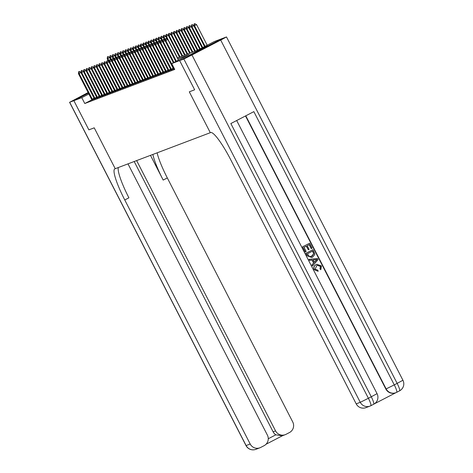 <?xml version="1.0" encoding="UTF-8"?>
<svg xmlns="http://www.w3.org/2000/svg" width="473" height="473" viewBox="0 0 473 473"><rect width="100%" height="100%" fill="white"/><g stroke="black" fill="none" stroke-linecap="round" stroke-linejoin="round"><path stroke-width="0.71" d="M189.247 55.252L207.328 45.922L189.247 55.252M177.31 57.966L197.04 50.493L214.293 41.559L222.198 38.561L179.645 60.603L171.74 63.595L188.993 54.661L177.795 58.906M91.88 99.833L84.779 103.51L174.744 69.436L171.74 63.595M91.933 99.951L94.417 98.833M94.482 98.981L96.965 97.87M97.03 98.017L99.513 96.9M99.584 97.048L102.067 95.936M102.133 96.084L104.616 94.967M104.681 95.12L107.164 94.003M107.235 94.151L109.712 93.039M109.783 93.187L112.267 92.069M112.332 92.223L114.815 91.106M114.88 91.254L117.363 90.142M117.434 90.29L119.917 89.172M119.982 89.326L122.466 88.209M122.531 88.356L125.014 87.239M125.085 87.393L127.568 86.275M127.633 86.423L130.116 85.311M130.181 85.459L132.665 84.342M132.73 84.496L135.213 83.378M135.284 83.526L137.767 82.414M137.832 82.562L140.315 81.445M140.38 81.598L142.864 80.481M142.935 80.629L145.418 79.517M145.483 79.665L147.966 78.548M148.031 78.701L150.515 77.584M150.585 77.732L153.063 76.614M153.134 76.768L155.617 75.65M155.682 75.798L158.165 74.687M158.23 74.835L160.714 73.717M160.785 73.871L163.268 72.753M163.333 72.901L165.816 71.79M165.881 71.937L168.364 70.82M168.435 70.974L170.919 69.856M170.984 70.004L173.467 68.892M173.532 69.04L174.395 68.762M194.651 89.793L179.645 60.603L194.663 89.793L189.295 91.821L210.302 132.694L114.868 168.837A32.826 5.416 -117.4 0 0 114.773 168.885A32.826 5.416 -117.4 0 0 124.771 199.967L250.193 444.011A7.881 7.769 69.3 0 0 260.694 447.44L264.088 445.684A7.881 7.769 69.3 0 0 267.387 435.107L127.988 163.871M88.877 129.862L73.871 100.666L88.445 93.122L73.865 100.672L88.865 129.862L94.228 127.834L88.865 129.862M84.779 103.51L81.776 97.675L69.679 102.257L246.114 445.554L250.193 444.011M94.228 127.834L115.235 168.701L94.228 127.834M88.894 93.985L81.776 97.675M81.049 72.446L79.08 73.469L92.619 99.762M78.701 71.677L79.352 71.382L78.701 71.677L78.465 73.699L91.969 100.028M79.009 71.559L79.08 73.469L78.465 73.699M81.06 72.345L79.352 71.382M109.801 57.552L107.217 58.806L108.553 61.407M108.104 56.488L107.454 56.784L108.104 56.488L109.813 57.458M109.174 61.194L107.826 58.575L107.755 56.671M107.217 58.806L107.454 56.784M83.603 71.482L81.628 72.499L95.174 98.798M81.25 70.708L81.906 70.418L81.25 70.708L81.019 72.736L94.517 99.064M81.557 70.595L81.628 72.499L81.019 72.736M83.615 71.382L81.906 70.418M86.151 70.512L84.176 71.535L97.722 97.828M83.804 69.744L84.454 69.448L83.804 69.744L83.567 71.766L97.066 98.094M84.105 69.626L84.176 71.535L83.567 71.766M86.163 70.412L84.454 69.448M88.699 69.549L86.73 70.572L100.27 96.864M86.352 68.78L87.002 68.484L86.352 68.78L86.116 70.802L99.62 97.131M86.66 68.662L86.73 70.572L86.116 70.802M88.711 69.448L87.002 68.484M112.349 56.589L109.766 57.842L111.102 60.438M110.652 55.524L110.002 55.82L110.652 55.524L112.361 56.488M111.723 60.225L110.38 57.611L110.31 55.702M109.766 57.842L110.002 55.82M114.898 55.625L112.314 56.878L113.65 59.474M113.201 54.561L112.55 54.856L113.201 54.561L114.909 55.524M114.271 59.261L112.929 56.642L112.858 54.738M112.314 56.878L112.55 54.856M117.452 54.655L114.868 55.909L116.198 58.504M115.755 53.591L115.105 53.887L115.755 53.591L117.464 54.555M116.825 58.297L115.477 55.678L115.406 53.774M114.868 55.909L115.105 53.887M91.248 68.585L89.279 69.602L102.818 95.901M88.9 67.81L89.551 67.521L88.9 67.81L88.664 69.833L102.168 96.167M89.208 67.698L89.279 69.602L88.664 69.833M91.259 68.484L89.551 67.521M120 53.691L117.416 54.945L118.753 57.54M118.303 52.627L117.653 52.923L118.303 52.627L120.012 53.591M119.373 57.328L118.031 54.714L117.96 52.805M117.416 54.945L117.653 52.923M88.144 92.525L69.679 102.257M136.644 160.589L275.552 430.879A7.881 7.769 69.3 0 0 286.053 434.309L289.441 432.553A7.881 7.769 69.3 0 0 292.74 421.969L167.318 177.925A32.826 5.416 -117.4 0 1 157.119 152.832M152.862 154.446A32.826 5.416 -117.4 0 0 163.179 180.071L150.479 155.351M268.268 438.743L275.824 434.829A7.881 7.769 -110.7 0 1 273.104 431.802L275.552 430.879M134.196 161.518L273.104 431.802M118.333 167.525A32.826 5.416 -117.4 0 0 128.91 197.82L124.771 199.967M275.824 434.829L282.28 435.793L285.243 434.669M318.146 271.319L314.379 269.645C313.457 267.399 314.096 265.696 316.295 264.537L316.892 264.271L321.445 265.962L320.824 269.699L320.109 268.818L320.623 266.323L317.306 265.3L316.809 265.524L315.124 269.143L317.862 270.213L318.146 271.319L314.214 269.705C313.292 267.458 313.936 265.755 316.135 264.602L316.815 264.301M320.824 269.699L319.943 268.883L320.458 266.388L317.223 265.335M312.594 265.962L311.896 264.975L313.605 263.083L312.074 260.091L309.537 260.398L308.999 259.346L317.495 258.495L318.069 259.606L312.594 265.962L312.056 264.915L313.77 263.018L312.233 260.032L309.703 260.333L309.165 259.287M311.376 248.55L309.342 244.6L307.219 245.7L309.111 249.377L308.319 249.791L306.427 246.108L304.038 247.349L306.161 251.476L305.203 251.955L302.572 246.835L309.632 243.199L312.174 248.136L311.21 248.609L309.188 244.677M308.319 249.791L306.273 246.191M374.35 403.853L395.954 392.661M370.814 405.722L373.646 404.255A7.881 1.301 -117.4 0 0 373.67 404.249L370.797 405.739A7.881 1.301 62.6 0 1 370.773 405.745A7.881 7.769 69.3 0 1 369.963 406.106A7.881 7.881 0 0 0 370.797 405.739A7.881 1.301 62.6 0 0 368.396 398.278L360.272 402.316A7.881 7.769 69.3 0 0 369.963 406.106L365.883 407.655A7.881 7.769 -110.7 0 1 356.193 403.859L360.272 402.316L183.837 59.013L191.961 54.974L368.396 398.278L371.27 396.788L230.848 123.548L253.847 111.634L394.269 384.874L386.145 388.912A7.881 7.769 69.3 0 0 395.836 392.708L395.534 392.821A7.881 7.769 -110.7 0 1 385.844 389.031L386.145 388.912L245.789 115.808M245.499 115.956L385.844 389.031M311.748 257.513L307.184 255.81L305.895 253.297L312.955 249.667L314.722 253.351L314.752 254.622L312.499 257.182L311.831 257.483L307.344 255.745L306.055 253.238L312.955 249.667M194.663 89.793L189.295 91.821L210.302 132.694L210.668 132.552A32.826 5.416 62.6 0 1 230.771 159.815L356.193 403.859M191.961 54.974L220.714 40.087L226.496 36.947L222.209 38.561L179.657 60.597L183.837 59.013M305.363 251.89L302.572 246.835M302.732 246.77L309.632 243.199M307.361 253.812L309.443 256.662L312.003 256.183L313.853 253.717L312.671 251.062L307.361 253.812M311.258 256.514L313.688 253.776L312.511 251.145M315.461 259.647L313.185 259.919L314.415 262.308L316.987 259.464L313.203 259.955M314.374 262.231L316.821 259.523L315.302 259.707M93.802 67.615L91.827 68.638L105.373 94.931M91.455 66.847L92.105 66.551L91.455 66.847L91.218 68.869L104.716 95.197M91.756 66.728L91.827 68.638L91.218 68.869M93.814 67.515L92.105 66.551M122.548 52.728L119.965 53.981L121.301 56.577M120.852 51.663L120.201 51.953L120.852 51.663L122.56 52.627M121.922 56.364L120.58 53.745L120.509 51.841M119.965 53.981L120.201 51.953M96.35 66.652L94.381 67.674L107.921 93.967M94.003 65.883L94.653 65.587L94.003 65.883L93.766 67.905L107.27 94.233M94.31 65.765L94.381 67.674L93.766 67.905M96.362 66.551L94.653 65.587M125.103 51.758L122.519 53.011L123.849 55.607M123.406 50.694L122.749 50.989L123.406 50.694L125.114 51.658M124.476 55.4L123.128 52.781L123.057 50.871M122.519 53.011L122.749 50.989M98.898 65.682L96.93 66.705L110.469 92.998M96.551 64.913L97.202 64.618L96.551 64.913L96.315 66.935L109.819 93.27M96.859 64.801L96.93 66.705L96.315 66.935M98.91 65.587L97.202 64.618M127.651 50.794L125.067 52.048L126.403 54.643M125.954 49.73L125.304 50.026L125.954 49.73L127.663 50.694M127.024 54.43L125.676 51.817L125.605 49.907M125.067 52.048L125.304 50.026M101.453 64.718L99.478 65.741L113.023 92.034M99.099 63.95L99.756 63.654L99.099 63.95L98.869 65.972L112.367 92.3M99.407 63.831L99.478 65.741L98.869 65.972M101.464 64.618L99.756 63.654M130.199 49.831L127.615 51.078L128.952 53.68M128.502 48.766L127.852 49.056L128.502 48.766L130.211 49.73M129.572 53.467L128.23 50.848L128.159 48.944M127.615 51.078L127.852 49.056M104.001 63.754L102.026 64.771L115.572 91.07M101.654 62.986L102.304 62.69L101.654 62.986L101.417 65.008L114.921 91.336M101.961 62.868L102.026 64.771L101.417 65.008M104.013 63.654L102.304 62.69M132.747 48.861L130.17 50.114L131.5 52.71M131.051 47.797L130.4 48.092L131.051 47.797L132.759 48.76M132.121 52.497L130.779 49.884L130.708 47.974M130.17 50.114L130.4 48.092M106.549 62.785L104.58 63.808L118.12 90.101M104.202 62.016L104.852 61.721L104.202 62.016L103.965 64.038L117.47 90.367M104.509 61.904L104.58 63.808L103.965 64.038M106.561 62.684L104.852 61.721M135.302 47.897L132.718 49.151L134.048 51.746M133.605 46.833L132.954 47.129L133.605 46.833L135.313 47.797M134.675 51.533L133.327 48.92L133.256 47.01M132.718 49.151L132.954 47.129M109.097 61.821L107.129 62.844L120.674 89.137M106.75 61.052L107.401 60.757L106.75 61.052L106.52 63.075L120.018 89.403M107.058 60.934L107.129 62.844L106.52 63.075M109.109 61.721L107.401 60.757M137.85 46.928L135.266 48.181L136.602 50.777M136.153 45.863L135.503 46.159L136.153 45.863L137.862 46.833M137.223 50.57L135.881 47.95L135.81 46.047M135.266 48.181L135.503 46.159M111.652 60.857L109.677 61.874L123.222 88.173M109.304 60.083L109.955 59.793L109.304 60.083L109.068 62.111L122.566 88.439M109.606 59.97L109.677 61.874L109.068 62.111M111.663 60.757L109.955 59.793M140.398 45.964L137.814 47.217L139.151 49.813M138.701 44.9L138.051 45.195L138.701 44.9L140.41 45.863M139.772 49.6L138.429 46.987L138.358 45.077M137.814 47.217L138.051 45.195M114.2 59.888L112.231 60.911L125.771 87.203M111.853 59.119L112.503 58.823L111.853 59.119L111.616 61.141L125.12 87.47M112.16 59.001L112.231 60.911L111.616 61.141M114.212 59.787L112.503 58.823M142.952 45L140.369 46.253L141.699 48.849M141.256 43.936L140.599 44.231L141.256 43.936L142.964 44.9M142.326 48.636L140.978 46.017L140.907 44.113M140.369 46.253L140.599 44.231M116.748 58.924L114.779 59.947L128.319 86.24M114.401 58.155L115.051 57.86L114.401 58.155L114.164 60.177L127.669 86.506M114.708 58.037L114.779 59.947L114.164 60.177M116.76 58.823L115.051 57.86M145.501 44.03L142.917 45.284L144.253 47.879M143.804 42.966L143.153 43.262L143.804 42.966L145.513 43.93M144.874 47.672L143.526 45.053L143.461 43.149M142.917 45.284L143.153 43.262M119.302 57.96L117.328 58.977L130.873 85.276M116.955 57.186L117.606 56.896L116.955 57.186L116.719 59.208L130.217 85.542M117.257 57.073L117.328 58.977L116.719 59.208M119.314 57.86L117.606 56.896M148.049 43.067L145.465 44.32L146.801 46.916M146.352 42.002L145.702 42.298L146.352 42.002L148.061 42.966M147.422 46.703L146.08 44.09L146.009 42.18M145.465 44.32L145.702 42.298M121.851 56.991L119.882 58.013L133.421 84.306M119.503 56.222L120.154 55.926L119.503 56.222L119.267 58.244L132.771 84.572M119.811 56.104L119.882 58.013L119.267 58.244M121.863 56.89L120.154 55.926M150.603 42.103L148.019 43.356L149.35 45.952M148.9 41.039L148.25 41.328L148.9 41.039L150.609 42.002M149.976 45.739L148.628 43.12L148.557 41.216M148.019 43.356L148.25 41.328M124.399 56.027L122.43 57.044L135.97 83.343M122.052 55.258L122.702 54.963L122.052 55.258L121.815 57.28L135.319 83.609M122.359 55.14L122.43 57.044L121.815 57.28M124.411 55.926L122.702 54.963M153.151 41.133L150.568 42.387L151.904 44.982M151.455 40.069L150.804 40.365L151.455 40.069L153.163 41.033M152.525 44.775L151.177 42.156L151.106 40.246M150.568 42.387L150.804 40.365M126.953 55.057L124.978 56.08L138.524 82.373M124.6 54.289L125.25 53.993L124.6 54.289L124.369 56.311L137.868 82.639M124.907 54.176L124.978 56.08L124.369 56.311M126.959 54.957L125.25 53.993M155.7 40.17L153.116 41.423L154.452 44.019M154.003 39.105L153.353 39.401L154.003 39.105L155.712 40.069M155.073 43.806L153.731 41.192L153.66 39.283M153.116 41.423L153.353 39.401M129.501 54.093L127.527 55.116L141.072 81.409M127.154 53.325L127.805 53.029L127.154 53.325L126.918 55.347L140.416 81.675M127.456 53.207L127.527 55.116L126.918 55.347M129.513 53.993L127.805 53.029M158.248 39.206L155.664 40.453L157.001 43.055M156.551 38.142L155.901 38.431L156.551 38.142L158.26 39.105M157.621 42.842L156.279 40.223L156.208 38.319M155.664 40.453L155.901 38.431M132.05 53.13L130.081 54.147L143.621 80.445M129.703 52.355L130.353 52.065L129.703 52.355L129.466 54.383L142.97 80.712M130.01 52.243L130.081 54.147L129.466 54.383M132.062 53.029L130.353 52.065M160.802 38.236L158.219 39.49L159.549 42.085M159.105 37.172L158.455 37.468L159.105 37.172L160.814 38.136M160.176 41.872L158.827 39.259L158.757 37.349M158.219 39.49L158.455 37.468M134.598 52.16L132.629 53.183L146.169 79.476M132.251 51.391L132.901 51.096L132.251 51.391L132.014 53.414L145.518 79.742M132.558 51.279L132.629 53.183L132.014 53.414M134.61 52.06L132.901 51.096M163.351 37.272L160.767 38.526L162.103 41.121M161.654 36.208L161.003 36.504L161.654 36.208L163.362 37.172M162.724 40.909L161.382 38.289L161.311 36.386M160.767 38.526L161.003 36.504M137.152 51.196L135.177 52.219L148.723 78.512M134.805 50.428L135.455 50.132L134.805 50.428L134.569 52.45L148.067 78.778M135.107 50.309L135.177 52.219L134.569 52.45M137.164 51.096L135.455 50.132M165.899 36.303L163.315 37.556L164.651 40.152M164.202 35.239L163.552 35.534L164.202 35.239L165.911 36.202M165.272 39.945L163.93 37.326L163.859 35.422M163.315 37.556L163.552 35.534M139.701 50.233L137.732 51.25L151.271 77.548M137.353 49.458L138.004 49.168L137.353 49.458L137.117 51.48L150.621 77.814M137.661 49.346L137.732 51.25L137.117 51.48M139.712 50.132L138.004 49.168M168.453 35.339L165.869 36.592L167.2 39.188M166.756 34.275L166.1 34.57L166.756 34.275L168.465 35.239M177.541 57.877L166.478 36.362L166.407 34.452M165.869 36.592L166.1 34.57M142.249 49.263L140.28 50.286L153.82 76.579M139.902 48.494L140.552 48.199L139.902 48.494L139.665 50.516L153.169 76.845M140.209 48.376L140.28 50.286L139.665 50.516M142.261 49.162L140.552 48.199M171.001 34.375L168.418 35.629L179.474 57.144M169.304 33.311L168.654 33.601L169.304 33.311L171.013 34.275M180.089 56.914L169.027 35.392L168.956 33.488M168.418 35.629L168.654 33.601M144.803 48.299L142.828 49.322L156.374 75.615M142.45 47.531L143.106 47.235L142.45 47.531L142.219 49.553L155.718 75.881M142.757 47.412L142.828 49.322L142.219 49.553M144.815 48.199L143.106 47.235M173.55 33.406L170.966 34.659L182.028 56.181M171.853 32.341L171.202 32.637L171.853 32.341L173.561 33.305M182.637 55.95L171.581 34.428L171.51 32.525M170.966 34.659L171.202 32.637M147.351 47.33L145.377 48.352L158.922 74.651M145.004 46.561L145.654 46.265L145.004 46.561L144.768 48.583L158.272 74.917M145.306 46.449L145.377 48.352L144.768 48.583M147.363 47.235L145.654 46.265M176.098 32.442L173.52 33.695L184.576 55.217M174.401 31.378L173.751 31.673L174.401 31.378L176.11 32.341M185.191 54.98L174.129 33.465L174.058 31.555M173.52 33.695L173.751 31.673M149.9 46.366L147.931 47.389L161.47 73.682M147.552 45.597L148.203 45.302L147.552 45.597L147.316 47.619L160.82 73.948M147.86 45.479L147.931 47.389L147.316 47.619M149.911 46.265L148.203 45.302M178.652 31.478L176.068 32.726L187.125 54.247M176.955 30.414L176.305 30.704L176.955 30.414L178.664 31.378M187.74 54.017L176.677 32.495L176.606 30.591M176.068 32.726L176.305 30.704M152.448 45.402L150.479 46.419L164.025 72.718M150.101 44.633L150.751 44.338L150.101 44.633L149.87 46.656L163.368 72.984M150.408 44.515L150.479 46.419L149.87 46.656M152.46 45.302L150.751 44.338M181.2 30.509L178.617 31.762L189.679 53.283M179.504 29.444L178.853 29.74L179.504 29.444L181.212 30.408M190.288 53.053L179.232 31.531L179.161 29.622M178.617 31.762L178.853 29.74M155.002 44.432L153.027 45.455L166.573 71.748M152.655 43.664L153.305 43.368L152.655 43.664L152.418 45.686L165.917 72.014M152.956 43.551L153.027 45.455L152.418 45.686M155.014 44.332L153.305 43.368M183.749 29.545L181.165 30.798L192.227 52.314M182.052 28.481L181.401 28.776L182.052 28.481L183.761 29.444M192.836 52.083L181.78 30.568L181.709 28.658M181.165 30.798L181.401 28.776M157.55 43.469L155.582 44.492L169.121 70.784M155.203 42.7L155.854 42.404L155.203 42.7L154.967 44.722L168.471 71.051M155.511 42.582L155.582 44.492L154.967 44.722M157.562 43.368L155.854 42.404M186.303 28.575L183.719 29.829L194.775 51.35M184.606 27.511L183.95 27.806L184.606 27.511L186.315 28.481M195.39 51.119L184.328 29.598L184.257 27.694M183.719 29.829L183.95 27.806M160.099 42.505L158.13 43.522L171.669 69.821M157.751 41.73L158.402 41.441L157.751 41.73L157.515 43.758L171.019 70.087M158.059 41.618L158.13 43.522L157.515 43.758M160.111 42.404L158.402 41.441M188.851 27.611L186.267 28.865L197.312 50.351M187.154 26.547L186.504 26.843L187.154 26.547L188.863 27.511M197.885 50.055L186.876 28.634L186.811 26.725M186.267 28.865L186.504 26.843M162.653 41.535L160.678 42.558L174.224 68.851M160.306 40.767L160.956 40.471L160.306 40.767L160.069 42.789L173.567 69.117M160.607 40.648L160.678 42.558L160.069 42.789M162.665 41.435L160.956 40.471M191.399 26.648L188.816 27.901L199.718 49.109M189.703 25.583L189.052 25.879L189.703 25.583L191.411 26.547M200.292 48.808L189.431 27.665L189.36 25.761M188.816 27.901L189.052 25.879M165.201 40.572L163.226 41.594L173.952 62.454M162.854 39.803L163.504 39.507L162.854 39.803L162.617 41.825L173.372 62.749M163.161 39.685L163.226 41.594L162.617 41.825M165.213 40.471L163.504 39.507M193.954 25.678L191.37 26.931L202.125 47.862M192.251 24.614L191.6 24.909L192.251 24.614L193.96 25.577M202.698 47.56L191.979 26.701L191.908 24.797M191.37 26.931L191.6 24.909M165.71 38.721L166.053 38.544L165.402 38.833L165.71 38.721L165.781 40.625L167.85 39.555L178.427 60.136M175.779 61.508L165.166 40.855L165.781 40.625L176.358 61.206M165.402 38.833L165.166 40.855M167.85 39.555L166.053 38.544M207.174 45.242L196.597 24.661L193.918 25.968L204.531 46.614M194.805 23.65L194.155 23.946L194.805 23.65L196.597 24.661M205.105 46.319L194.527 25.737L194.456 23.827M193.918 25.968L194.155 23.946M92.472 99.507L94.293 98.567M92.282 99.159L94.109 98.207M95.02 98.538L96.841 97.598M94.831 98.189L96.658 97.243M97.574 97.574L99.389 96.634M97.379 97.225L99.212 96.279M100.122 96.61L101.943 95.664M99.933 96.261L101.76 95.309M102.671 95.641L104.492 94.701M102.481 95.292L104.308 94.346M163.179 180.071L167.318 177.925M282.594 435.674L266.027 444.253L282.6 435.668M246.114 445.554L246.007 445.584A7.881 7.881 0 0 0 255.804 449.35A7.881 7.769 -110.7 0 1 246.114 445.554M396.693 392.324L399.525 390.858A7.881 1.301 -117.4 0 0 399.543 390.846L396.67 392.336A7.881 1.301 62.6 0 1 396.646 392.348A7.881 7.769 69.3 0 1 395.836 392.708A7.881 7.881 0 0 0 396.67 392.336A7.881 1.301 62.6 0 0 394.269 384.874L397.149 383.384L220.714 40.087M402.931 380.251L397.149 383.384A7.881 1.301 -117.4 0 1 399.543 390.846A7.881 7.881 0 0 0 402.931 380.251L226.496 36.947M377.052 393.648L371.27 396.788A7.881 1.301 -117.4 0 1 373.67 404.249A7.881 7.881 0 0 0 377.052 393.648L236.689 120.526M105.225 94.677L107.04 93.737M105.03 94.328L106.863 93.382M107.773 93.713L109.588 92.767M107.584 93.358L109.411 92.412M110.321 92.743L112.142 91.803M110.132 92.395L111.959 91.449M112.876 91.78L114.691 90.84M112.68 91.431L114.507 90.479M115.424 90.816L117.239 89.87M115.229 90.461L117.062 89.515M117.972 89.846L119.793 88.906M117.783 89.498L119.61 88.552M120.52 88.883L122.341 87.943M120.331 88.534L122.158 87.582M123.075 87.913L124.89 86.973M122.879 87.564L124.712 86.618M125.623 86.949L127.438 86.009M125.434 86.6L127.261 85.654M128.171 85.985L129.992 85.039M127.982 85.631L129.809 84.685M130.725 85.016L132.541 84.076M130.53 84.667L132.357 83.721M133.274 84.052L135.089 83.112M133.079 83.703L134.911 82.757M135.822 83.088L137.643 82.142M135.633 82.734L137.46 81.788M138.37 82.119L140.191 81.179M138.181 81.77L140.008 80.824M140.924 81.155L142.74 80.215M140.729 80.806L142.562 79.854M143.473 80.191L145.294 79.245M143.284 79.836L145.11 78.89M146.021 79.222L147.842 78.282M145.832 78.873L147.659 77.927M148.575 78.258L150.39 77.318M148.38 77.909L150.213 76.957M151.124 77.288L152.939 76.348M150.934 76.939L152.761 75.993M153.672 76.324L155.493 75.384M153.483 75.976L155.31 75.03M156.22 75.361L158.041 74.415M156.031 75.006L157.858 74.06M158.774 74.391L160.589 73.451M158.579 74.042L160.412 73.096M161.323 73.427L163.144 72.487M161.133 73.079L162.96 72.133M163.871 72.464L165.692 71.518M163.682 72.109L165.509 71.163M166.425 71.494L168.24 70.554M166.23 71.145L168.063 70.199M168.973 70.53L170.788 69.59M168.784 70.181L170.611 69.229M171.522 69.561L173.343 68.62M171.332 69.212L173.159 68.266M69.572 102.28L246.007 445.584M255.804 449.35L259.884 447.807"/></g></svg>
